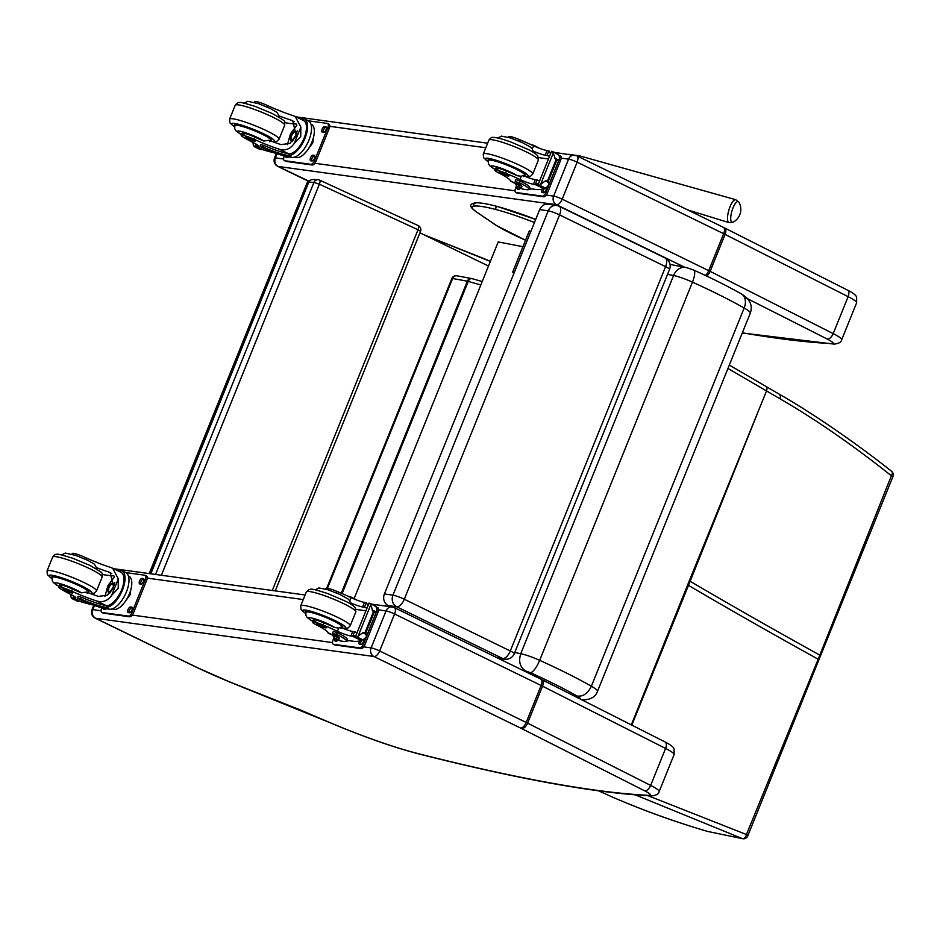 <?xml version="1.0" encoding="UTF-8"?>
<svg xmlns="http://www.w3.org/2000/svg" width="940" height="940" viewBox="0 0 940 940"><rect width="100%" height="100%" fill="white"/><g stroke="black" fill="none" stroke-linecap="round" stroke-linejoin="round"><path stroke-width="1.41" d="M820.115 656.096L819.821 655.133L891.379 475.781L893 476.404A4.453 4.453 0 0 0 891.625 471.304L891.625 471.304A4.453 2.632 128.5 0 1 891.379 475.781C852.897 445.172 815.755 419.498 779.953 398.76L727.948 368.445M757.405 413.518L690.136 581.284A177.918 23.335 22 0 1 689.302 580.791L766.535 390.911A4.453 3.266 120.2 0 0 765.571 386.199L729.311 365.084M818.47 660.186L818.176 659.222L746.442 834.532A4.453 1.175 22.7 0 1 747.7 836.059L893 476.404M635.24 794.864L742.447 838.644A4.453 2.808 -73 0 0 746.442 834.532L648.13 795.734M631.809 725.128L690.136 581.284C729.851 604.632 773.08 629.248 819.821 655.133L818.176 659.222C771.423 633.337 728.195 608.721 688.48 585.373A177.918 23.335 22 0 1 687.657 584.88L689.302 580.791M707.268 831.336A4.453 2.28 -73.5 0 0 707.374 831.383A4.453 2.28 -73.5 0 0 707.479 831.407C675.261 821.901 644.241 810.738 614.419 797.919A173.971 38.164 14.8 0 1 609.026 795.557L598.651 790.846M272.283 590.485L418.03 229.736L420.532 231.334A4.453 4.453 0 0 0 418.265 225.624L319.612 180.116A4.453 4.453 0 0 0 317.931 179.704L313.044 179.505A4.453 4.136 92.4 0 0 309.06 182.196L313.948 182.407A4.453 4.136 -87.6 0 1 317.931 179.704L317.931 179.704A4.453 4.136 -87.6 0 1 319.4 180.069A4.453 1.528 114.8 0 1 319.612 180.116L319.612 180.116A4.453 1.528 114.8 0 1 319.377 184.216L418.03 229.736A4.453 1.528 -65.2 0 0 418.265 225.624L418.265 225.624A4.453 1.528 -65.2 0 0 418.053 225.577M155.547 574.446L313.948 182.407L319.377 184.216L161.386 575.256M313.044 179.505A4.453 4.453 0 0 0 308.731 182.278L150.835 573.799M581.496 699.677A13.348 12.267 -86 0 0 583.035 699.889A13.348 12.267 -86 0 1 583.035 699.889C590.755 699.677 595.572 696.822 597.499 691.335A26.837 3.513 -158 0 0 591.366 686.212C587.817 693.52 583.059 696.798 577.101 696.035A13.489 1.774 22 0 1 579.804 698.82M530.407 672.664A13.348 3.936 114.3 0 0 539.666 660.338L692.463 282.141A13.348 3.936 -65.7 0 0 693.661 270.05A13.348 3.936 -65.7 0 0 693.661 270.038C712.179 278.428 728.101 286.394 741.448 293.962L741.448 293.962A13.348 9.482 119.7 0 1 744.163 308.014L591.366 686.212C577.054 678.093 559.817 669.468 539.666 660.338A17.731 2.327 -158 0 0 520.76 653.7C518.328 661.455 519.985 667.224 525.719 671.019L530.407 672.664C548.607 680.913 564.176 688.703 577.101 696.035M502.595 658.846L503.041 660.667M693.661 270.038L686.012 267.454L670.056 264.446M686.012 267.454A13.348 10.998 100.9 0 0 673.569 275.502A17.731 2.327 22 0 1 692.463 282.141C712.626 291.271 729.851 299.895 744.163 308.014A26.837 3.513 22 0 1 750.296 313.137L597.499 691.335M354.133 598.569L498.224 241.921L522.91 246.703M665.203 258.03L559.194 206.295A8.895 4.16 -64 0 1 559.57 214.908L665.579 266.643L510.303 650.974L404.282 599.238A8.895 1.163 -158 0 0 392.944 595.173A8.895 7.779 98.2 0 0 396.704 606.793A8.895 4.16 -64 0 0 404.282 599.238L559.57 214.908A8.895 1.163 -158 0 0 548.22 210.842L392.944 595.173L384.389 593.939A8.895 7.779 98.2 0 0 388.161 605.56L396.704 606.793L502.724 658.529A8.895 7.779 98.2 0 0 504.757 659.163L504.757 659.163A8.895 8.895 0 0 0 514.274 653.688L669.55 269.357A8.895 8.895 0 0 0 665.203 258.03A8.895 4.16 116 0 1 665.579 266.643A8.895 1.163 22 0 1 669.55 269.357M559.194 206.295A8.895 8.895 0 0 0 556.562 205.484L556.562 205.484A8.895 7.779 98.2 0 0 548.22 210.842L539.678 209.608L384.389 593.939M514.274 653.688A8.895 1.163 22 0 0 510.303 650.974A8.895 4.16 116 0 1 502.724 658.529L496.943 657.695M556.562 205.484L548.02 204.25A8.895 7.779 98.2 0 0 539.678 209.608M390.57 606.735L388.161 605.56M488.495 266.008L419.933 232.814M309.248 181.338L278.205 166.498A6.58 3.008 115.9 0 1 277.77 166.368L307.827 180.962M149.601 573.635L308.273 180.88M149.213 573.576L307.862 180.868M733.118 222.169A10.822 3.325 -73.6 0 1 731.931 211.018A10.822 3.325 -73.6 0 1 738.957 202.276L735.726 199.691A11.938 3.666 106.4 0 0 728.864 210.113A11.938 3.666 106.4 0 0 729.005 222.604L733.118 222.169A14.453 14.453 0 0 0 738.957 202.276M529.314 230.876L512.617 272.212L514.157 272.753M513.886 273.423L512.617 272.212M484.065 258.653L424.14 234.847M278.205 166.498L278.17 166.462C275.067 164.547 274.127 161.68 275.35 157.861A6.674 0.87 -158 0 0 274.504 157.955L276.325 153.432M91.967 609.743C90.886 613.468 91.979 616.276 95.234 618.168A6.58 3.008 -64.1 0 0 95.669 618.297L95.633 618.261C92.531 616.346 91.591 613.468 92.813 609.649A6.674 0.87 -158 0 0 91.967 609.743L93.788 605.219M301.529 710.44L229.76 681.947A82.379 10.798 22 0 1 195.99 666.989L95.669 618.297L373.92 656.496L520.584 728.053A15.663 2.056 22 0 1 521.582 728.547L644.629 790.798A15.663 2.056 22 0 1 649.434 795.381A1063.199 139.425 22 0 1 417.971 753.586A109.063 14.3 22 0 1 329.74 722.519A886.925 116.313 22 0 1 301.634 710.487M84.671 558.889L85.246 557.455A31.008 4.066 -158 0 0 110.227 567.302L112.683 568.277L118.299 578.876L118.193 588.311L111.637 595.373L118.299 578.876M111.637 595.373C107.654 600.907 102.648 602.775 96.632 600.966A31.008 4.066 22 0 1 71.64 591.119L72.509 588.992A9.8 1.281 22 0 0 59.561 585.044L58.703 587.171A9.8 1.281 22 0 1 71.64 591.119M59.008 586.419A14.946 1.962 22 0 1 57.599 583.07A14.946 1.962 22 0 1 75.682 589.686A14.946 1.962 22 0 1 81.287 592.846L86.41 592.059A31.008 4.066 -158 0 0 98.477 596.383L107.36 595.22L113.576 586.877L110.192 572.601L108.37 571.884A31.008 4.066 -158 0 1 96.303 567.56A19.023 2.491 22 0 1 97.196 568.747L97.184 569.323M109.392 609.214A20.175 9.212 -64.1 0 0 125.807 593.34A20.175 9.212 -64.1 0 0 125.69 572.519L121.765 570.615A20.175 9.212 115.9 0 1 122.177 590.731A20.175 9.212 115.9 0 1 106.208 607.357L106.902 605.63L106.114 605.572A25.216 3.302 22 0 1 81.334 597.241L78.149 596.336L77.456 598.052L78.737 598.921A21.831 2.867 -158 0 0 106.479 608.814L109.392 609.214L106.208 607.357M120.473 572.061L121.154 570.369L120.414 570.192A25.216 3.302 22 0 1 112.412 568.148M121.154 570.369A20.175 9.212 115.9 0 1 121.765 570.615M93.401 561.051L95.633 561.861A25.216 3.302 22 0 0 100.627 563.941M93.225 605.019A94.564 12.396 22 0 1 81.228 601.859L73.12 597.922A2.221 1.022 113.6 0 1 73.062 597.911L73.602 595.948M70.465 594.28L70.747 596.712L71.511 594.809M112.683 568.277L120.954 572.296A18.306 8.366 115.9 0 1 121.354 590.485A18.306 8.366 115.9 0 1 106.902 605.63M105.421 607.287A25.216 3.302 -158 0 1 80.64 598.956L77.456 598.052M92.308 594.28L92.578 593.598M102.284 574.469A119.533 15.675 -158 0 0 113.893 575.868M104.892 596.465L107.936 585.655L114.398 576.902M109.346 593.551A13.325 6.087 115.9 0 1 109.51 592.881M114.057 583.505A13.325 6.087 115.9 0 1 114.809 582.565M78.937 600.778L78.443 601.447A7.497 0.987 -158 0 0 77.573 601.236L72.251 598.651L70.747 596.712M76.739 600.472L77.573 601.236L76.739 600.472M78.666 601.459L72.627 598.615A7.497 0.987 -158 0 1 72.251 598.651L71.358 597.864M130.742 589.968L130.249 594.62L125.537 601.071M124.198 602.916L120.978 606.37M130.249 594.62L129.274 594.139M85.246 557.455A9.8 1.281 -158 0 0 72.298 553.507L72.016 554.212M73.12 597.922A63.039 8.272 22 0 0 74.695 598.11A11.445 1.504 22 0 0 75.846 597.911A11.445 1.504 22 0 0 71.37 594.738A49.033 6.427 22 0 1 60.712 588.91A9.8 1.281 22 0 1 58.703 587.171M128.369 575.891L128.815 576.103A18.306 8.366 115.9 0 1 128.909 594.996A18.306 8.366 115.9 0 1 114.01 609.402A18.306 8.366 115.9 0 1 112.823 609.05L112.377 608.826M146.229 575.914A4.453 2.033 115.9 0 1 146.523 575.997A4.453 2.033 115.9 0 1 146.675 580.286L133.457 612.998A4.453 2.033 115.9 0 1 129.72 616.793L103.541 613.197A4.453 2.033 115.9 0 1 103.247 613.115A4.453 2.033 115.9 0 1 103.001 612.939M125.89 572.613L144.807 575.221A4.453 2.033 115.9 0 1 145.101 575.303A4.453 2.033 115.9 0 1 145.254 579.592L132.035 612.304A4.453 2.033 115.9 0 1 128.287 616.1L102.119 612.504A4.453 2.033 115.9 0 1 101.826 612.422A4.453 2.033 115.9 0 1 101.673 608.133L101.814 607.792M130.601 606.982L131.647 607.123A3.055 1.398 115.9 0 1 131.847 607.181A3.055 1.398 115.9 0 1 131.858 610.342A3.055 1.398 115.9 0 1 129.368 612.751L128.322 612.598A3.055 1.398 115.9 0 1 128.122 612.539A3.055 1.398 115.9 0 1 128.11 609.39A3.055 1.398 115.9 0 1 130.601 606.982L132.246 607.698M142.163 578.359L143.209 578.5A3.055 1.398 115.9 0 1 143.409 578.558A3.055 1.398 115.9 0 1 143.421 581.719A3.055 1.398 115.9 0 1 140.929 584.128L139.884 583.987A3.055 1.398 115.9 0 1 139.684 583.916A3.055 1.398 115.9 0 1 139.672 580.767A3.055 1.398 115.9 0 1 142.163 578.359L143.808 579.087M106.044 608.756A3.055 1.398 115.9 0 1 104.763 609.367L103.717 609.226A3.055 1.398 115.9 0 1 103.517 609.167A3.055 1.398 115.9 0 1 103.024 608.11M129.144 612.716A3.055 1.398 115.9 0 1 129.838 609.484A3.055 1.398 115.9 0 1 132.023 607.675M140.706 584.093A3.055 1.398 115.9 0 1 141.4 580.861A3.055 1.398 115.9 0 1 143.585 579.052M104.54 609.332A3.055 1.398 115.9 0 1 104.458 608.45M113.446 584.845A4.195 1.915 -64.1 0 0 112.859 584.046A4.195 1.915 -64.1 0 0 112.588 583.963A4.195 1.915 -64.1 0 0 109.169 587.265A4.195 1.915 -64.1 0 0 109.193 591.601A4.195 1.915 -64.1 0 0 110.18 591.577M112.436 583.505A4.547 2.08 -64.1 0 0 108.323 588.217A4.547 2.08 -64.1 0 0 110.004 591.671A4.547 2.08 -64.1 0 0 113.411 584.645A4.547 2.08 -64.1 0 0 112.436 583.505M112.553 583.223A4.864 2.221 -64.1 0 0 111.543 583.435A4.864 2.221 -64.1 0 0 107.9 590.943A4.864 2.221 -64.1 0 0 112.295 589.486A4.864 2.221 -64.1 0 0 112.553 583.223M114.151 585.291A5.205 2.385 -64.1 0 0 113.305 583.141A5.205 2.385 -64.1 0 0 112.965 583.035A5.205 2.385 -64.1 0 0 111.883 583.27A5.205 2.385 -64.1 0 0 111.707 583.364M107.947 591.119A5.205 2.385 -64.1 0 0 107.971 591.319A5.205 2.385 -64.1 0 0 108.746 592.517A5.205 2.385 -64.1 0 0 110.567 592.141M88.196 592.106A20.022 2.62 -158 0 0 89.018 591.73A20.022 2.62 -158 0 0 79.877 585.526A20.022 2.62 -158 0 0 51.9 576.737A20.022 2.62 -158 0 0 52.241 577.583M59.561 585.044A9.8 1.281 22 0 0 61.57 586.783L62.216 585.185M81.287 592.846A31.008 4.066 22 0 1 72.509 588.992M61.594 554.952L65.295 553.084L76.069 555.493L87.855 560.369L94.494 564.212L96.303 567.56M65.248 590.579A5.335 0.705 -158 0 0 72.709 592.928A5.335 0.705 -158 0 0 68.021 590.273A5.335 0.705 -158 0 0 62.804 588.922A5.335 0.705 -158 0 0 65.248 590.579M499.516 170.775A9.8 1.281 22 0 1 495.78 168.107A9.8 1.281 22 0 1 506.449 171.033L505.591 173.16A9.8 1.281 22 0 0 494.922 170.234A9.8 1.281 22 0 0 498.682 172.913A31.008 4.066 22 0 1 510.573 180.962L510.632 181.173M521.289 185.615A25.216 3.302 22 0 1 520.067 185.568L519.397 185.427L518.704 187.154A20.175 9.212 115.9 0 1 518.093 186.907L522.017 188.822A20.175 9.212 -64.1 0 0 523.333 189.21L526.247 189.61A21.831 2.867 -158 0 0 529.009 189.304A21.831 2.867 -158 0 0 519.045 182.548L515.813 181.867A25.216 3.302 -158 0 1 521.876 186.86A25.216 3.302 -158 0 1 519.374 187.283L523.333 189.21M518.704 187.154L519.374 187.283M518.093 186.907A20.175 9.212 115.9 0 1 515.414 183.535M543.473 188.141L543.273 188.47A94.564 12.396 22 0 1 536.681 189.575L529.314 188.564M518.598 140.965L519.186 139.508A49.033 6.427 -158 0 1 533.591 145.841A11.445 1.504 -158 0 0 547.01 150.6A63.039 8.272 -158 0 0 548.76 150.87A2.221 1.01 118.2 0 1 548.819 150.882L549.089 151.035M549.336 156.263L546.974 155.464L548.819 150.882L550.664 153.878M553.249 153.114L552.438 151.505L558.642 154.888L557.749 154.089L559.265 156.028L559.453 158.743L558.489 160.012L555.822 160.352L553.249 153.114L540.606 184.393L538.561 185.85A7.497 0.987 22 0 1 537.692 185.638L551.569 151.293L537.692 185.638M537.469 185.626L543.508 188.47A7.497 0.987 22 0 1 543.872 188.435L546.622 187.307L548.901 184.863L559.453 158.743M556.609 160.728L548.537 180.692L548.901 184.863M540.606 184.393L545.294 180.95L548.537 180.692M519.397 185.427A18.306 8.366 115.9 0 1 518.904 185.227L510.632 181.22M515.144 181.314L515.837 179.599L519.738 180.833A21.831 2.867 22 0 1 529.702 187.589L529.009 189.304M530.125 144.243L534.038 145.453A21.831 2.867 22 0 1 539.501 148.332M546.974 155.464A63.039 8.272 22 0 1 545.165 155.182A11.445 1.504 22 0 1 532.898 150.952A19.023 2.491 22 0 1 533.427 151.81L533.415 152.386M548.29 158.848A119.533 15.675 22 0 1 538.503 157.509M529.091 176.626L528.163 177.566M552.438 151.505A7.497 0.987 22 0 1 551.569 151.293M505.591 173.16A49.033 6.427 22 0 1 519.985 179.505A11.445 1.504 22 0 0 533.415 184.263A63.039 8.272 22 0 0 535.165 184.534A2.221 1.034 113.7 0 0 535.224 184.534L538.714 183.441M519.186 139.508A9.8 1.281 -158 0 0 508.528 136.57L508.246 137.263M539.431 180.762L537.069 179.963A63.039 8.272 22 0 1 535.26 179.681A11.445 1.504 22 0 1 522.993 175.451L521.277 176.297L519.985 179.505M531.253 188.822A18.306 8.366 115.9 0 1 528.938 189.434M560.181 155.911A4.453 2.033 115.9 0 1 560.475 155.993A4.453 2.033 115.9 0 1 560.616 160.282L547.409 192.994A4.453 2.033 115.9 0 1 543.661 196.789L517.482 193.194A4.453 2.033 115.9 0 1 517.188 193.111A4.453 2.033 115.9 0 1 516.941 192.935M558.83 155.229A4.453 2.033 115.9 0 1 559.042 155.3A4.453 2.033 115.9 0 1 559.194 159.589L545.987 192.3A4.453 2.033 115.9 0 1 542.239 196.108L516.06 192.512A4.453 2.033 115.9 0 1 515.766 192.418A4.453 2.033 115.9 0 1 515.614 188.129L516.589 185.721M520.548 188.106A3.055 1.398 115.9 0 1 518.716 189.363L517.658 189.222A3.055 1.398 115.9 0 1 517.458 189.163A3.055 1.398 115.9 0 1 517.282 186.402M546.128 187.542A3.055 1.398 115.9 0 1 545.576 190.808A3.055 1.398 115.9 0 1 543.32 192.747L542.274 192.606A3.055 1.398 115.9 0 1 542.074 192.536A3.055 1.398 115.9 0 1 542.204 189.058M518.481 189.328A3.055 1.398 115.9 0 1 518.668 187.201M543.085 192.712A3.055 1.398 115.9 0 1 544.765 188.212M488.459 160.634A20.022 2.62 22 0 1 488.13 159.8A20.022 2.62 22 0 1 507.671 164.864A20.022 2.62 22 0 1 525.249 174.793A20.022 2.62 22 0 1 524.414 175.169M533.591 145.841L532.287 149.049L532.898 150.952M532.287 149.049L530.689 147.239L522.699 142.774L510.432 137.933L501.502 136.147L497.812 138.004M506.449 171.033A49.033 6.427 22 0 1 517.223 175.698L521.277 176.297M506.496 174.335A5.335 0.705 -158 0 0 499.034 171.985A5.335 0.705 -158 0 0 503.723 174.629A5.335 0.705 -158 0 0 508.928 175.98A5.335 0.705 -158 0 0 506.496 174.335M267.207 107.09L267.783 105.668A31.008 4.066 -158 0 0 292.763 115.514L295.219 116.478L300.847 127.076L300.741 136.512L294.173 143.585L300.847 127.076M294.173 143.585C290.19 149.108 285.196 150.976 279.168 149.166A31.008 4.066 22 0 1 254.188 139.32L255.046 137.193A9.8 1.281 22 0 0 242.097 133.245L241.239 135.372A9.8 1.281 22 0 1 254.188 139.32M241.545 134.62A14.946 1.962 22 0 1 240.135 131.271A14.946 1.962 22 0 1 258.218 137.886A14.946 1.962 22 0 1 263.823 141.047L268.946 140.26A31.008 4.066 -158 0 0 281.013 144.596L289.908 143.421L296.112 135.078L292.728 120.813L290.918 120.085A31.008 4.066 -158 0 1 278.839 115.761A19.023 2.491 22 0 1 279.732 116.948L279.721 117.535M291.929 157.415A20.175 9.212 -64.1 0 0 308.344 141.541A20.175 9.212 -64.1 0 0 308.238 120.719L304.302 118.816A20.175 9.212 115.9 0 1 304.713 138.932A20.175 9.212 115.9 0 1 288.745 155.558L289.438 153.831L288.651 153.772A25.216 3.302 22 0 1 263.87 145.442L260.686 144.548L259.992 146.264L261.273 147.122A21.831 2.867 -158 0 0 289.026 157.015L291.929 157.415L288.745 155.558M303.009 120.261L303.69 118.569L302.95 118.405A25.216 3.302 22 0 1 294.949 116.349M303.69 118.569A20.175 9.212 115.9 0 1 304.302 118.816M275.937 109.263L278.17 110.062A25.216 3.302 22 0 0 283.163 112.142M275.761 153.22A94.564 12.396 22 0 1 263.764 150.059L255.657 146.123A2.221 1.022 113.6 0 1 255.598 146.111L256.138 144.149M253.001 142.481L253.283 144.913L254.047 143.021M295.219 116.478L303.491 120.496A18.306 8.366 115.9 0 1 303.89 138.685A18.306 8.366 115.9 0 1 289.438 153.831M287.957 155.488A25.216 3.302 -158 0 1 263.176 147.157L259.992 146.264M274.844 142.481L275.115 141.811M284.82 122.67A119.533 15.675 -158 0 0 296.429 124.068M287.429 144.666L290.472 133.856L296.934 125.102M291.882 141.752A13.325 6.087 115.9 0 1 292.046 141.082M296.605 131.718A13.325 6.087 115.9 0 1 297.346 130.766M261.473 148.978L260.979 149.648A7.497 0.987 -158 0 0 260.11 149.437L254.787 146.863L253.283 144.913M259.276 148.673L260.11 149.437L259.276 148.673M261.203 149.672L255.163 146.828A7.497 0.987 -158 0 1 254.787 146.863L253.894 146.064M313.279 138.168L312.785 142.821L308.085 149.284M306.734 151.117L303.514 154.583M312.785 142.821L311.81 142.351M267.783 105.668A9.8 1.281 -158 0 0 254.834 101.72L254.552 102.413M255.657 146.123A63.039 8.272 22 0 0 257.231 146.311A11.445 1.504 22 0 0 258.382 146.123A11.445 1.504 22 0 0 253.906 142.939A49.033 6.427 22 0 1 243.249 137.123A9.8 1.281 22 0 1 241.239 135.372M310.905 124.092L311.352 124.315A18.306 8.366 115.9 0 1 311.446 143.209A18.306 8.366 115.9 0 1 296.546 157.614A18.306 8.366 115.9 0 1 295.36 157.25L294.913 157.039M328.777 124.115A4.453 2.033 115.9 0 1 329.059 124.198A4.453 2.033 115.9 0 1 329.212 128.486L315.993 161.198A4.453 2.033 115.9 0 1 312.256 165.005L286.077 161.398A4.453 2.033 115.9 0 1 285.784 161.316A4.453 2.033 115.9 0 1 285.537 161.139M308.426 120.825L327.343 123.422A4.453 2.033 115.9 0 1 327.637 123.504A4.453 2.033 115.9 0 1 327.79 127.793L314.571 160.505A4.453 2.033 115.9 0 1 310.823 164.312L284.656 160.716A4.453 2.033 115.9 0 1 284.362 160.623A4.453 2.033 115.9 0 1 284.209 156.334L284.35 155.993M313.137 155.182L314.183 155.323A3.055 1.398 115.9 0 1 314.383 155.394A3.055 1.398 115.9 0 1 314.395 158.543A3.055 1.398 115.9 0 1 311.904 160.951L310.858 160.811A3.055 1.398 115.9 0 1 310.658 160.752A3.055 1.398 115.9 0 1 310.647 157.591A3.055 1.398 115.9 0 1 313.137 155.182L314.782 155.911M324.7 126.559L325.745 126.712A3.055 1.398 115.9 0 1 325.945 126.771A3.055 1.398 115.9 0 1 325.957 129.92A3.055 1.398 115.9 0 1 323.478 132.329L322.42 132.188A3.055 1.398 115.9 0 1 322.22 132.129A3.055 1.398 115.9 0 1 322.209 128.968A3.055 1.398 115.9 0 1 324.7 126.559L326.356 127.288M288.58 156.957A3.055 1.398 115.9 0 1 287.299 157.567L286.254 157.427A3.055 1.398 115.9 0 1 286.054 157.368A3.055 1.398 115.9 0 1 285.56 156.31M311.68 160.916A3.055 1.398 115.9 0 1 312.374 157.685A3.055 1.398 115.9 0 1 314.559 155.875M323.243 132.293A3.055 1.398 115.9 0 1 323.936 129.062A3.055 1.398 115.9 0 1 326.121 127.252M287.076 157.544A3.055 1.398 115.9 0 1 286.994 156.651M295.983 133.045A4.195 1.915 -64.1 0 0 295.395 132.258A4.195 1.915 -64.1 0 0 295.125 132.176A4.195 1.915 -64.1 0 0 291.705 135.477A4.195 1.915 -64.1 0 0 291.729 139.813A4.195 1.915 -64.1 0 0 292.716 139.778M294.972 131.718A4.547 2.08 -64.1 0 0 290.86 136.417A4.547 2.08 -64.1 0 0 292.54 139.872A4.547 2.08 -64.1 0 0 295.947 132.846A4.547 2.08 -64.1 0 0 294.972 131.718M295.089 131.424A4.864 2.221 -64.1 0 0 294.079 131.647A4.864 2.221 -64.1 0 0 290.437 139.144A4.864 2.221 -64.1 0 0 294.831 137.698A4.864 2.221 -64.1 0 0 295.089 131.424M296.688 133.492A5.205 2.385 -64.1 0 0 295.841 131.341A5.205 2.385 -64.1 0 0 295.501 131.236A5.205 2.385 -64.1 0 0 294.42 131.471A5.205 2.385 -64.1 0 0 294.243 131.565M290.483 139.32A5.205 2.385 -64.1 0 0 290.507 139.519A5.205 2.385 -64.1 0 0 291.283 140.718A5.205 2.385 -64.1 0 0 293.115 140.354M270.732 140.307A20.022 2.62 -158 0 0 271.554 139.942A20.022 2.62 -158 0 0 262.425 133.738A20.022 2.62 -158 0 0 234.436 124.938A20.022 2.62 -158 0 0 234.777 125.784M242.097 133.245A9.8 1.281 22 0 0 244.106 134.996L244.753 133.398M263.823 141.047A31.008 4.066 22 0 1 255.046 137.193M244.13 103.153L247.831 101.297L258.606 103.706L270.391 108.57L277.03 112.412L278.839 115.761M247.784 138.779A5.335 0.705 -158 0 0 255.245 141.129A5.335 0.705 -158 0 0 250.557 138.486A5.335 0.705 -158 0 0 245.34 137.134A5.335 0.705 -158 0 0 247.784 138.779M316.98 622.574A9.8 1.281 22 0 1 313.243 619.895A9.8 1.281 22 0 1 323.912 622.832L323.055 624.959A9.8 1.281 22 0 0 312.386 622.022A9.8 1.281 22 0 0 316.146 624.712A31.008 4.066 22 0 1 328.037 632.761L328.095 632.973M338.753 637.414A25.216 3.302 22 0 1 337.531 637.367L336.861 637.226L336.168 638.953A20.175 9.212 115.9 0 1 335.545 638.707L339.481 640.61A20.175 9.212 -64.1 0 0 340.797 641.01L343.711 641.409A21.831 2.867 -158 0 0 346.472 641.104A21.831 2.867 -158 0 0 336.508 634.336L333.277 633.666A25.216 3.302 -158 0 1 339.34 638.648A25.216 3.302 -158 0 1 336.826 639.082L340.797 641.01M336.168 638.953L336.826 639.082M335.545 638.707A20.175 9.212 115.9 0 1 332.877 635.334M360.925 639.94L360.725 640.258A94.564 12.396 22 0 1 354.145 641.362L346.778 640.352M336.062 592.764L336.649 591.295A49.033 6.427 -158 0 1 351.055 597.64A11.445 1.504 -158 0 0 364.473 602.399A63.039 8.272 -158 0 0 366.224 602.669A2.221 1.01 118.2 0 1 366.283 602.681L366.541 602.822M366.788 608.062L364.438 607.252L366.283 602.681L368.128 605.677M370.713 604.902L369.902 603.304L376.106 606.676L375.213 605.877L376.728 607.827L376.916 610.53L375.953 611.799L373.286 612.14L370.713 604.902L358.07 636.192L356.025 637.649A7.497 0.987 22 0 1 355.156 637.438L369.032 603.092L355.156 637.438M354.932 637.414L360.972 640.258A7.497 0.987 22 0 1 361.336 640.222L364.086 639.106L366.365 636.65L376.916 610.53M374.073 612.527L366.001 632.491L366.365 636.65M358.07 636.192L362.758 632.749L366.001 632.491M336.861 637.226A18.306 8.366 115.9 0 1 336.367 637.026L328.095 633.008M332.607 633.114L333.301 631.398L337.202 632.62A21.831 2.867 22 0 1 347.166 639.388L346.472 641.104M347.589 596.042L351.501 597.253A21.831 2.867 22 0 1 356.965 600.131M364.438 607.252A63.039 8.272 22 0 1 362.629 606.982A11.445 1.504 22 0 1 350.362 602.752A19.023 2.491 22 0 1 350.89 603.598L350.867 604.185M365.754 610.648A119.533 15.675 22 0 1 355.966 609.296M346.555 628.425L345.626 629.365M369.902 603.304A7.497 0.987 22 0 1 369.032 603.092M323.055 624.959A49.033 6.427 22 0 1 337.448 631.292A11.445 1.504 22 0 0 350.879 636.051A63.039 8.272 22 0 0 352.629 636.321A2.221 1.034 113.7 0 0 352.688 636.333L356.178 635.24M336.649 591.295A9.8 1.281 -158 0 0 325.992 588.37L325.71 589.063M356.895 632.561L354.533 631.75A63.039 8.272 22 0 1 352.723 631.48A11.445 1.504 22 0 1 340.456 627.25L338.741 628.096L337.448 631.292M348.705 640.622A18.306 8.366 115.9 0 1 346.402 641.233M377.645 607.698A4.453 2.033 115.9 0 1 377.939 607.792A4.453 2.033 115.9 0 1 378.08 612.081L364.873 644.793A4.453 2.033 115.9 0 1 361.125 648.588L334.946 644.993A4.453 2.033 115.9 0 1 334.652 644.911A4.453 2.033 115.9 0 1 334.405 644.734M376.294 607.029A4.453 2.033 115.9 0 1 376.505 607.099A4.453 2.033 115.9 0 1 376.658 611.388L363.451 644.1A4.453 2.033 115.9 0 1 359.703 647.895L333.524 644.3A4.453 2.033 115.9 0 1 333.23 644.217A4.453 2.033 115.9 0 1 333.077 639.928L334.053 637.52M338.012 639.893A3.055 1.398 115.9 0 1 336.168 641.162L335.122 641.021A3.055 1.398 115.9 0 1 334.922 640.951A3.055 1.398 115.9 0 1 334.746 638.201M363.592 639.341A3.055 1.398 115.9 0 1 363.04 642.596A3.055 1.398 115.9 0 1 360.784 644.534L359.738 644.394A3.055 1.398 115.9 0 1 359.538 644.335A3.055 1.398 115.9 0 1 359.668 640.857M335.944 641.127A3.055 1.398 115.9 0 1 336.132 638.989M360.549 644.511A3.055 1.398 115.9 0 1 362.217 640.011M305.923 612.434A20.022 2.62 22 0 1 305.594 611.587A20.022 2.62 22 0 1 325.134 616.652A20.022 2.62 22 0 1 342.712 626.592A20.022 2.62 22 0 1 341.878 626.957M351.055 597.64L349.751 600.848L350.362 602.752M349.751 600.848L348.141 599.038L340.163 594.562L327.896 589.732L318.965 587.947L315.276 589.803M323.912 622.832A49.033 6.427 22 0 1 334.687 627.497L338.741 628.096M323.959 626.122A5.335 0.705 -158 0 0 316.498 623.784A5.335 0.705 -158 0 0 321.186 626.428A5.335 0.705 -158 0 0 326.392 627.779A5.335 0.705 -158 0 0 323.959 626.122M475.57 202.993L473.478 203.874L474.324 206.06A46.6 6.11 22 0 0 478.401 213.227L477.873 212.875M478.401 213.227L496.59 225.624A1.668 1.422 124.3 0 1 496.273 225.459L478.108 213.086C464.736 204.18 473.196 203.745 474.853 202.864L474.771 202.876C479.271 202.464 486.803 203.675 497.378 206.495A1.668 1.14 -75.1 0 1 497.565 206.577A65.06 8.53 -158 0 1 535.694 219.455L497.378 206.495A1.668 1.14 -75.1 0 0 496.332 209.643A77.362 10.14 -158 0 0 474.324 206.06M529.29 230.911L530.865 231.393M471.774 278.581A4.453 3.713 100.4 0 0 471.516 278.522A4.453 3.713 100.4 0 0 467.356 281.201L452.622 278.487A4.453 3.713 -79.6 0 1 456.781 275.796A4.453 4.453 0 0 0 451.858 278.51L326.744 588.182M327.473 588.264L452.622 278.487L451.858 278.51M480.834 284.961L468.226 281.413A4.453 2.832 -74.3 0 1 471.915 278.616A4.453 4.453 0 0 0 471.516 278.522L456.781 275.796M342.101 593.61L468.226 281.413L467.356 281.201L341.279 593.258M778.955 394.013A4.453 3.243 120.1 0 1 779.002 394.036L779.002 394.036A4.453 3.243 120.1 0 1 779.953 398.76M609.026 795.557A4.453 2.585 114 0 1 608.709 795.463A4.453 2.585 114 0 1 608.415 795.287M707.985 831.512A4.453 3.572 -78.3 0 1 707.738 831.465A4.453 3.572 -78.3 0 1 707.479 831.407L742.447 838.644A4.453 3.572 101.7 0 0 742.694 838.703A4.453 4.453 0 0 0 747.7 836.071M687.657 584.88L631.304 724.881M667.541 274.339L673.569 275.502L520.76 653.7L514.732 652.536M523.286 670.549L525.719 671.019M578.182 156.463A10.011 3.079 -73.6 0 1 579.721 155.887L735.726 199.691M490.375 261.355A886.925 116.313 22 0 1 484.171 258.688M742.271 332.995L834.121 344.111A6.58 6.11 -87.4 0 1 831.971 343.582A1063.199 139.425 22 0 1 742.353 332.795M834.121 344.111C838.786 343.605 841.323 342.137 841.711 339.704A22.243 2.914 -158 0 0 833.193 333.618A6.58 3.537 116.8 0 1 827.165 339.011A15.663 2.056 22 0 1 831.971 343.582M847.516 290.119L724.47 227.868A6.58 3.537 116.8 0 1 725.069 234.401L848.127 296.664A22.243 2.914 22 0 1 856.645 302.751L856.634 297.545C856.528 295.595 853.497 293.127 847.516 290.119A6.58 3.537 116.8 0 1 848.127 296.664L833.193 333.618L710.147 271.366A6.58 3.537 116.8 0 1 706.61 276.043M744.351 297.111L827.165 339.011M722.942 227.186A6.58 3.079 116 0 1 723.389 227.327A6.58 3.079 116 0 1 723.659 233.696A22.243 2.914 22 0 1 725.069 234.401L710.147 271.366A22.243 2.914 -158 0 0 708.725 270.661A6.58 3.079 116 0 1 705.352 275.443M576.396 155.676A6.58 3.079 116 0 1 576.843 155.817A6.58 3.079 116 0 1 577.125 162.185L723.659 233.696L708.725 270.661L562.191 199.151A6.58 3.079 116 0 1 556.574 204.744L684.778 267.301M576.29 155.641A6.58 5.793 97.8 0 0 574.74 155.171A6.58 5.793 97.8 0 0 568.571 159.13A6.674 0.87 22 0 1 577.125 162.185L562.191 199.151A6.674 0.87 -158 0 0 553.637 196.096A6.58 5.793 97.8 0 0 556.468 204.697L556.574 204.744M278.17 166.462L556.468 204.697M561.18 158.12L568.571 159.13L553.637 196.096L546.246 195.074M515.049 190.797L314.829 163.278M283.633 159.001L275.35 157.861L277.03 153.678M329.764 126.324L485.792 147.756M649.434 795.381A6.58 6.11 -87.4 0 0 651.584 795.91C596.16 793.207 518.574 779.201 418.794 753.915A6.58 4.7 -75.8 0 1 417.971 753.586M651.584 795.91C656.249 795.393 658.787 793.924 659.175 791.504A22.243 2.914 -158 0 0 650.656 785.417A6.58 3.537 116.8 0 1 644.629 790.798M520.584 728.053A6.58 3.079 116 0 0 526.188 722.461A22.243 2.914 -158 0 1 527.598 723.154L542.533 686.2L665.591 748.452L650.656 785.417L527.598 723.154A6.58 3.537 116.8 0 1 521.582 728.547M378.644 609.907L386.035 610.93A6.674 0.87 22 0 1 394.577 613.985L541.123 685.495L526.188 722.461L379.654 650.95A6.58 3.079 116 0 1 374.038 656.543M363.71 646.873L371.1 647.895L386.035 610.93A6.58 5.793 -82.2 0 1 392.203 606.958L394.306 607.604A6.58 3.079 -64 0 1 394.577 613.985L379.654 650.95A6.674 0.87 -158 0 0 371.1 647.895A6.58 5.793 97.8 0 0 373.92 656.496M332.502 642.584L132.293 615.077M101.097 610.789L92.813 609.649L94.494 605.477M95.234 618.168L195.555 666.86A6.58 3.008 -64.1 0 0 195.99 666.989M541.123 685.495A22.243 2.914 22 0 1 542.533 686.2A6.58 3.537 -63.2 0 0 541.934 679.655L540.853 679.127A6.58 3.079 -64 0 1 541.123 685.495M541.934 679.655L664.98 741.918A6.58 3.537 -63.2 0 1 665.591 748.452A22.243 2.914 22 0 1 674.109 754.538L659.175 791.504M147.227 578.112L303.256 599.556M73.062 597.911L73.802 596.066M80.64 598.956L81.334 597.241M111.719 573.506L108.37 571.884M78.349 601.248L78.596 600.613M73.579 598.933L73.837 598.298M74.695 598.11L75.153 596.971M72.627 598.615L72.932 597.852M106.114 605.572L96.632 600.966M145.254 579.592L146.675 580.286M102.119 612.504L103.541 613.197M128.287 616.1L129.72 616.793M132.035 612.304L133.457 612.998M89.641 593.305A23.136 3.032 -158 0 0 81.345 585.738A23.136 3.032 -158 0 0 55.237 575.903A23.136 3.032 -158 0 0 52.005 578.605M90.263 593.539L94.247 593.211L96.526 590.966A26.684 3.502 -158 0 0 84.342 582.694A26.684 3.502 -158 0 0 47.035 570.968L47.341 574.622L51.994 578.699M89.958 568.794A26.684 3.502 -158 0 0 52.652 557.067C54.379 554.8 55.801 553.907 56.929 554.4C56.541 553.578 61.77 554.847 72.615 558.207L89.84 565.363C107.395 575.538 100.78 571.943 102.143 577.066A26.684 3.502 -158 0 0 89.958 568.794M58.985 586.478L53.345 582.577L52.158 580.438L52.323 577.36A19.399 2.538 22 0 1 79.43 585.879A19.399 2.538 22 0 1 88.278 591.894L87.197 593.516M545.282 187.976L539.901 185.356M549.254 182.877L545.294 180.95M555.822 160.352L547.762 180.316M558.489 160.012L554.529 158.084M519.738 180.833L519.045 182.548M543.872 188.435L538.561 185.85M547.01 150.6L545.165 155.182M535.26 179.681L533.415 184.263M537.069 179.963L535.224 184.534M537.492 185.662L535.165 184.534M520.067 185.568L510.573 180.962M516.06 192.512L517.482 193.194M542.239 196.108L543.661 196.789M545.987 192.3L547.409 192.994M559.194 159.589L560.616 160.282M488.236 161.657A23.136 3.032 22 0 1 492.995 159.354A23.136 3.032 22 0 1 520.924 170.493A23.136 3.032 22 0 1 524.755 176.215M538.373 160.117L537.845 156.099C536.904 154.501 533.767 152.339 528.433 149.601L510.855 141.987C496.72 137.017 493.77 137.369 493.147 137.463C492.031 136.97 490.61 137.863 488.882 140.131A26.684 3.502 22 0 1 514.932 146.875A26.684 3.502 22 0 1 538.373 160.117L532.757 174.018A26.684 3.502 22 0 0 509.315 160.775A26.684 3.502 22 0 0 483.266 154.031L483.56 157.685L488.224 161.762M495.227 169.482A14.946 1.962 22 0 1 493.829 166.121A14.946 1.962 22 0 1 511.912 172.749A14.946 1.962 22 0 1 517.223 175.698M488.953 159.424L488.541 160.423A19.399 2.538 22 0 1 515.661 168.942A19.399 2.538 22 0 1 524.508 174.958L524.908 173.959M255.598 146.111L256.35 144.267M263.176 147.157L263.87 145.442M294.255 121.718L290.918 120.085M260.885 149.448L261.144 148.814M256.115 147.133L256.373 146.499M257.231 146.311L257.689 145.183M255.163 146.828L255.469 146.053M288.651 153.772L279.168 149.166M327.79 127.793L329.212 128.486M284.656 160.716L286.077 161.398M310.823 164.312L312.256 165.005M314.571 160.505L315.993 161.198M272.177 141.505A23.136 3.032 -158 0 0 263.882 133.938A23.136 3.032 -158 0 0 237.773 124.104A23.136 3.032 -158 0 0 234.542 126.806M272.812 141.74L276.783 141.411L279.062 139.167A26.684 3.502 -158 0 0 266.878 130.895A26.684 3.502 -158 0 0 229.572 119.169L229.877 122.823L234.53 126.9M272.494 116.995A26.684 3.502 -158 0 0 235.188 105.268C236.915 103.001 238.337 102.119 239.465 102.613C239.077 101.79 244.306 103.059 255.151 106.408L272.377 113.564C289.931 123.739 283.316 120.144 284.679 125.267A26.684 3.502 -158 0 0 272.494 116.995M241.521 134.679L235.881 130.778L234.695 128.651L234.859 125.572A19.399 2.538 22 0 1 261.966 134.091A19.399 2.538 22 0 1 270.814 140.095L269.733 141.717M362.746 639.764L357.365 637.155M366.718 634.676L362.758 632.749M373.286 612.14L365.225 632.103M375.953 611.799L371.993 609.884M337.202 632.62L336.508 634.336M361.336 640.222L356.025 637.649M364.473 602.399L362.629 606.982M352.723 631.48L350.879 636.051M354.533 631.75L352.688 636.333M354.944 637.449L352.629 636.321M337.531 637.367L328.037 632.761M333.524 644.3L334.946 644.993M359.703 647.895L361.125 648.588M363.451 644.1L364.873 644.793M376.658 611.388L378.08 612.081M305.7 613.456A23.136 3.032 22 0 1 310.459 611.153A23.136 3.032 22 0 1 338.388 622.28A23.136 3.032 22 0 1 342.219 628.014M355.837 611.917L355.296 607.898C354.368 606.3 351.231 604.138 345.897 601.389L328.319 593.786C306.875 586.748 311.927 589.885 309.096 589.498L306.346 591.918A26.684 3.502 22 0 1 332.396 598.674A26.684 3.502 22 0 1 355.837 611.917L350.221 625.817A26.684 3.502 22 0 0 326.779 612.575A26.684 3.502 22 0 0 300.73 605.818L301.023 609.473L305.688 613.561M312.691 621.269A14.946 1.962 22 0 1 311.293 617.921A14.946 1.962 22 0 1 329.376 624.536A14.946 1.962 22 0 1 334.687 627.497M306.405 611.223L306.005 612.222A19.399 2.538 22 0 1 333.124 620.741A19.399 2.538 22 0 1 341.972 626.745L342.372 625.758M525.542 240.205A59.408 7.79 22 0 1 496.59 225.624A1.668 1.293 121.3 0 1 496.32 225.494L525.53 240.229M496.332 209.643A65.06 8.53 22 0 1 534.449 222.522M482.232 281.518L471.915 278.616M765.571 386.211L779.002 394.036C814.463 414.281 857.926 444.514 891.614 471.304M742.694 838.703L707.738 831.465A4.453 4.453 0 0 1 707.374 831.383C670.584 820.42 644.675 810.785 614.137 797.837L598.51 790.822M308.731 182.278L150.564 573.764M420.532 231.334L275.255 590.896M581.743 699.807L582.976 699.889M741.448 293.962C749.967 299.096 752.917 305.488 750.296 313.137M497.918 658.164L504.757 659.163M579.71 155.887L568.442 154.301M687.833 209.972L729.005 222.604M424.845 235.2L490.351 261.414M277.77 166.368C274.515 164.476 273.423 161.668 274.504 157.955M841.711 339.704L856.645 302.751M554.318 152.362L576.843 155.817L724.47 227.868M487.637 143.197L297.252 117.042M195.555 666.86L229.748 682.005L329.599 722.519C363.31 736.737 393.049 747.194 418.794 753.915M114.715 568.841L305.101 594.996M371.782 604.161L392.203 606.958M394.306 607.604L540.853 679.127M664.98 741.918C670.96 744.915 673.992 747.394 674.098 749.333L674.109 754.538M72.979 597.887L80.958 601.753M72.016 598.592L77.233 601.13M146.523 575.997L145.101 575.303M103.247 613.115L101.826 612.422M108.746 592.517L109.827 593.034M113.305 583.141L114.574 583.752M96.526 590.966L102.143 577.066M47.035 570.968L52.652 557.067M52.722 576.373L52.323 577.36M88.689 590.896L88.278 591.894M552.779 151.61L557.996 154.148M494.922 170.234L495.78 168.107M517.188 193.111L515.766 192.418M560.475 155.993L559.042 155.3M488.882 140.131L483.266 154.031M525.225 176.415L530.489 176.274L532.757 174.018M523.415 176.567L524.508 174.958M495.204 169.541L489.599 165.675L488.389 163.525L488.541 160.423M255.516 146.088L263.505 149.965M254.552 146.793L259.769 149.331M329.059 124.198L327.637 123.504M285.784 161.316L284.362 160.623M291.283 140.718L292.363 141.235M295.841 131.341L297.111 131.964M279.062 139.167L284.679 125.267M229.572 119.169L235.188 105.268M235.258 124.573L234.859 125.572M271.225 139.108L270.814 140.095M370.243 603.409L375.46 605.948M312.386 622.022L313.243 619.895M334.652 644.911L333.23 644.217M377.939 607.792L376.505 607.099M306.346 591.918L300.73 605.818M342.689 628.202L347.953 628.061L350.221 625.817M340.879 628.366L341.972 626.745M312.668 621.328L307.063 617.462L305.853 615.324L306.005 612.222"/></g></svg>
